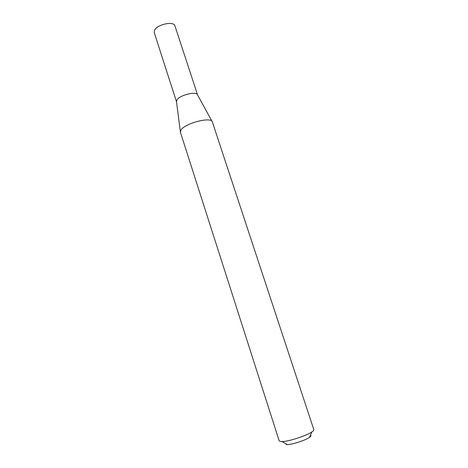 <?xml version="1.0" encoding="UTF-8"?>
<svg xmlns="http://www.w3.org/2000/svg" width="468" height="468" viewBox="0 0 468 468"><rect width="100%" height="100%" fill="white"/><g stroke="black" fill="none" stroke-linecap="round" stroke-linejoin="round"><path stroke-width="0.7" d="M180.361 131.707L176.506 101.802L176.799 100.199C179.115 95.203 196.812 90.769 197.595 94.951L212.057 121.411M176.512 101.802L154.27 32.666L154.411 30.654C156.33 24.599 173.874 20.621 174.95 25.945L197.595 94.951M180.443 132.345L180.923 130.18C184.538 123.324 211.606 116.316 212.361 121.967L313.823 429.647C313.987 430.174 313.355 430.923 311.945 431.888C306.657 435.696 288.563 441.576 282.046 441.599L280.689 441.57L279.209 440.897L180.443 132.339M310.448 435.228C311.331 435.585 311.015 436.299 309.494 437.369C305.522 440.271 292.172 444.612 287.247 444.594L286.223 444.565M309.494 437.369L311.945 431.888M287.247 444.594L282.046 441.599"/></g></svg>
